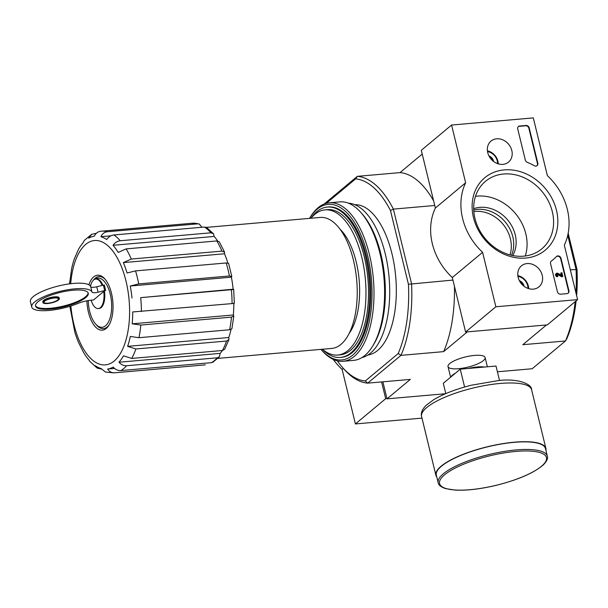 <?xml version="1.0" encoding="UTF-8"?>
<svg xmlns="http://www.w3.org/2000/svg" width="608" height="608" viewBox="0 0 608 608"><rect width="100%" height="100%" fill="white"/><g stroke="black" fill="none" stroke-linecap="round" stroke-linejoin="round"><path stroke-width="0.91" d="M94.795 279.277A24.677 11.575 85 0 1 111.659 305.246A24.677 11.575 85 0 1 95.646 324.064A24.677 11.575 85 0 1 88.236 300.572M90.303 285.95A24.677 11.575 85 0 1 91.124 284.02M90.683 286.642A5.806 1.588 166.3 0 0 96.756 286.778L103.368 285.144A1.452 0.395 166.3 0 1 104.333 285.008L105.655 290.434A1.452 0.395 166.3 0 0 104.69 290.563L98.078 292.197A5.806 1.588 166.3 0 1 91.998 292.045A5.806 1.588 166.3 0 0 91.998 292.045A31.061 8.512 166.3 0 0 59.371 291.513A31.061 8.512 166.3 0 0 31.722 307.01A31.061 8.512 166.3 0 0 78.06 303.415A14.516 3.975 166.3 0 1 91.664 300.124L93.541 299.964L103.71 291.475L105.655 290.434M104.477 291.407A14.805 6.946 85 0 1 99.051 308.499L98.283 308.568A14.805 6.946 -95 0 0 103.71 291.475M102.159 285.441A14.805 6.946 -95 0 0 95.707 279.064L96.474 278.996A14.805 6.946 85 0 1 102.881 285.258M95.707 279.064A14.805 6.946 -95 0 0 90.501 286.246M91.147 300.177A14.805 6.946 -95 0 0 98.283 308.568M69.859 306.303L74.86 332.226A66.766 31.312 85 0 0 78.592 342.608L83.752 352.784A66.766 31.312 85 0 0 88.905 359.928L89.84 361.41L97.204 368.098M101.414 369.086L97.212 368.083L95.258 365.704A66.766 31.312 85 0 0 101.057 368.516L105.496 372.058L113.802 372.879A71.121 33.356 85 0 0 114.494 372.803L205.322 364.861L113.802 372.879M114.524 368.418L107.639 369.026C109.311 371.67 111.598 372.932 114.494 372.803M219.42 356.774L220.142 353.385L119.001 362.231C121.167 364.716 123.713 365.887 126.631 365.735L217.307 357.808L219.42 356.774L212.861 362.231L211.493 362.657L120.825 370.584C117.899 370.728 115.353 369.558 113.187 367.08A66.766 31.312 85 0 1 107.639 369.026M228.973 339.469L228.76 337.516L127.619 346.355L135.873 348.969L226.548 341.042L228.973 339.469L224.686 349.243L222.391 350.504L131.723 358.431L123.47 355.817A66.766 31.312 85 0 1 119.001 362.231M220.142 353.385A66.766 31.312 -95 0 0 222.399 350.504M233.806 315.924L233.32 314.982L132.187 323.828L140.813 325.06L231.488 317.133L233.806 315.924L231.929 328.639L229.619 329.764L138.951 337.698L130.317 336.46A66.766 31.312 85 0 1 127.619 346.355M228.76 337.516A66.766 31.312 -95 0 0 231.048 329.452M233.837 303.103C234.87 303.217 234.285 303.384 232.081 303.597L132.704 311.95A66.766 31.312 85 0 1 132.187 323.828M233.32 314.982A66.766 31.312 -95 0 0 233.837 303.384M234.361 303.217L233.654 289.332L233.13 289.218C234.164 289.34 233.571 289.499 231.367 289.712L140.699 297.646A71.121 33.356 85 0 1 141.406 311.524M231.397 277.172L231.8 276.488L229.391 275.986L138.715 283.913L130.256 286.018L231.397 277.172A66.766 31.312 -95 0 1 233.13 289.218L140.699 297.646M130.256 286.018A66.766 31.312 85 0 1 131.997 298.064M231.8 276.488L228.616 263.431L226.214 262.968L135.546 270.894A71.121 33.356 85 0 1 138.715 283.913M227.863 262.998A66.766 31.312 -95 0 0 224.489 253.764L123.348 262.61A66.766 31.312 85 0 1 127.08 272.992L135.546 270.894M224.489 253.764L224.58 252.206L221.966 251.127L131.29 259.054L123.348 262.61M224.58 252.206L219.336 241.847L216.805 240.95L126.137 248.885A71.121 33.356 85 0 1 131.29 259.054M217.634 240.958A66.766 31.312 -95 0 0 214.176 236.444L113.035 245.29A66.766 31.312 85 0 1 118.195 252.434L126.137 248.885M214.176 236.444L213.484 233.761L210.93 232.811L120.262 240.738C117.352 241.11 114.942 242.622 113.035 245.29M213.484 233.761L206.636 227.536L204.577 227.035L113.909 234.962A71.121 33.356 85 0 1 120.262 240.738M110.914 235.82L100.89 236.702A66.766 31.312 85 0 1 106.681 239.514C108.589 236.846 110.998 235.326 113.909 234.962M201.962 227.263L199.181 223.949L197.972 223.828L107.304 231.754C104.416 232.134 102.281 233.784 100.89 236.702M96.33 233.305L91.664 234.323L88.753 238.138A66.766 31.312 85 0 1 94.308 236.193C95.699 233.282 97.835 231.633 100.715 231.253A71.121 33.356 85 0 1 101.414 231.177A71.121 33.356 85 0 1 107.304 231.754M69.76 281.39A66.766 31.312 85 0 0 69.563 283.868L71.622 268.759A66.766 31.312 85 0 1 74.32 258.864L78.478 249.402A66.766 31.312 85 0 1 82.939 242.987L84.345 240.396L91.664 234.323M206.393 227.392L320.256 217.436A65.748 30.833 85 0 1 356.706 280.25A65.748 30.833 85 0 1 331.71 348.437L217.869 358.386M570.334 269.823L577.015 269.511L568.176 233.259M577.015 269.511A101.46 47.584 85 0 1 576.62 295.617M576.126 300.861A101.46 47.584 85 0 1 566.785 338.793L565.463 340.974L532.167 368.752L497.405 371.792M575.936 292.79A103.778 48.67 85 0 0 576.042 269.321L567.75 235.296M408.439 284.255A101.46 47.584 85 0 1 398.21 353.529L365.302 380.98L367.68 383.139L400.976 355.361A103.778 48.67 85 0 0 411.555 283.7L393.376 209.114L390.473 210.535L408.439 284.255L452.937 280.083M354.814 204.676A75.476 35.393 85 0 1 395.724 276.838A75.476 35.393 85 0 1 367.954 355.004M390.473 210.535A101.46 47.584 85 0 0 355.627 178.858L326.298 203.323M365.302 380.98A101.46 47.584 85 0 1 342.79 367.764A101.46 47.584 85 0 1 337.341 360.833M382.873 381.809L387.03 398.848L445.489 393.741M466.876 331.915L546.052 324.991M355.627 178.858L357.337 176.343A103.778 48.67 85 0 1 393.376 209.114L434.75 205.496M474.536 355.414A19.099 5.236 166.3 0 0 448.438 364.944A19.099 5.236 166.3 0 0 467.81 367.141A19.099 5.236 166.3 0 0 484.006 356.273A19.099 5.236 166.3 0 0 474.536 355.414M342.79 367.764L344.424 369.596A103.778 48.67 85 0 0 367.68 383.139L410.332 379.407L387.03 398.848M546.121 325.265L522.812 344.706L565.463 340.974A103.778 48.67 85 0 0 575.183 301.644M466.944 332.188L443.635 351.629A103.778 48.67 -95 0 0 454.434 286.239M398.21 353.529L400.976 355.361L443.635 351.629M422.218 154.075L399.996 172.619L357.337 176.343L324.14 204.037M433.641 200.929A103.778 48.67 -95 0 0 399.996 172.619M509.99 254.889A31.935 26.813 50.2 0 0 503.31 224.588A31.935 26.813 50.2 0 0 475.015 211.402A31.935 26.813 50.2 0 0 473.83 211.531M310.863 218.257A75.476 35.393 85 0 1 316.715 211.721A75.476 35.393 85 0 1 327.332 207.054A75.476 35.393 85 0 1 369.162 279.156A75.476 35.393 85 0 1 340.48 357.428A75.476 35.393 85 0 1 322.316 349.258M310.954 218.249A72.861 34.17 85 0 1 314.754 214.388A72.861 34.17 85 0 1 324.999 209.882A72.861 34.17 85 0 1 365.393 279.49A72.861 34.17 85 0 1 337.698 355.049A72.861 34.17 85 0 1 322.407 349.25M324.999 209.882L327.56 209.654A72.861 34.17 85 0 1 367.946 279.262A72.861 34.17 85 0 1 340.252 354.829L337.698 355.049M88.882 284.795A27.58 12.935 85 0 1 93.662 276.929A27.58 12.935 85 0 1 104.751 278.821A27.58 12.935 85 0 1 108.824 325.379A27.58 12.935 85 0 1 95.137 326.572A27.58 12.935 85 0 1 86.876 300.823M93.488 280.098A26.129 12.251 85 0 1 95.274 278.175A26.129 12.251 85 0 1 105.268 279.422M109.227 324.702A26.129 12.251 85 0 1 96.672 325.212L95.646 324.064M91.99 292.022L90.668 286.596A31.061 8.512 166.3 0 0 58.049 286.087A31.061 8.512 166.3 0 0 30.4 301.583L31.722 307.01M73.218 290.214A27.14 7.44 166.3 0 0 35.53 306.082A27.14 7.44 166.3 0 0 63.665 306.88A27.14 7.44 166.3 0 0 88.266 293.223A27.14 7.44 166.3 0 0 73.218 290.214M54.682 297.662A8.421 2.31 166.3 0 0 42.993 302.586A8.421 2.31 166.3 0 0 51.718 302.837A8.421 2.31 166.3 0 0 59.348 298.596A8.421 2.31 166.3 0 0 54.682 297.662M59.348 298.596L59.151 297.783A8.421 2.31 166.3 0 0 54.484 296.848A8.421 2.31 166.3 0 0 42.796 301.773L42.993 302.586M35.469 305.664A27.14 7.44 166.3 0 0 63.46 306.067A27.14 7.44 166.3 0 0 88.13 292.828M54.256 298.019A7.402 2.029 166.3 0 0 43.981 302.343A7.402 2.029 166.3 0 0 51.65 302.564A7.402 2.029 166.3 0 0 58.368 298.84A7.402 2.029 166.3 0 0 54.256 298.019M464.596 387.015L460.241 369.162L443.293 383.306L445.801 393.604M499.533 380.502L495.999 366.031L460.241 369.162M547.329 456.16L545.475 448.567A56.172 15.39 166.3 0 0 514.338 442.328A56.172 15.39 166.3 0 0 436.331 475.175L438.186 482.767C438.482 485.078 440.944 487.023 445.573 488.596L455.202 490.101C466.572 490.656 480.024 489.121 495.573 485.488C518.145 479.856 534.105 472.94 543.446 464.748C546.843 461.198 548.135 458.333 547.329 456.16A56.172 15.39 166.3 0 0 516.184 449.92A56.172 15.39 166.3 0 0 438.186 482.767M545.931 450.429A56.605 15.512 166.3 0 0 545.9 448.461A56.605 15.512 166.3 0 0 514.512 442.176A56.605 15.512 166.3 0 0 435.906 475.274A56.605 15.512 166.3 0 0 436.787 477.037M577.6 299.63L495.87 306.774L482.585 252.305A59.508 49.962 -129.8 0 1 465.637 182.78L451.569 125.05L533.3 117.899L547.375 175.628A59.508 49.962 -129.8 0 1 564.323 245.153L577.6 299.63L547.329 324.877L465.599 332.029L495.87 306.774M465.599 332.029L452.314 277.552L482.585 252.305M452.314 277.552A59.508 49.962 -129.8 0 1 435.374 208.027L465.637 182.78M435.374 208.027L421.298 150.298L451.569 125.05M473.731 209.98A31.935 26.813 -129.8 0 1 477.44 209.38A31.935 26.813 -129.8 0 1 506.631 223.736A31.935 26.813 -129.8 0 1 511.503 255.261M567.006 293.634L560.622 294.188A2.903 2.44 -129.8 0 1 557.407 291.703L550.552 263.583A2.903 2.44 -129.8 0 1 551.243 261.128A2.903 2.44 -129.8 0 1 551.334 261.06A59.508 49.962 -129.8 0 0 553.098 259.662A59.508 49.962 -129.8 0 0 556.449 256.546A2.903 2.44 -129.8 0 1 556.616 256.394A2.903 2.44 -129.8 0 1 559.17 256.158A2.903 2.44 -129.8 0 1 561.024 258.4L568.898 290.692A2.903 2.44 -129.8 0 1 568.206 293.147A2.903 2.44 -129.8 0 1 567.006 293.634M529.226 127.954L537.814 163.172A2.903 2.44 -129.8 0 1 537.122 165.627A2.903 2.44 -129.8 0 1 534.318 165.733A59.797 50.206 -129.8 0 0 527.265 162.313A2.903 2.44 -129.8 0 1 525.312 160.026L517.735 128.957A2.903 2.44 -129.8 0 1 518.426 126.51A2.903 2.44 -129.8 0 1 519.627 126.023L526.011 125.468A2.903 2.44 -129.8 0 1 529.226 127.954L528.869 128.258L537.449 163.476A2.903 2.44 -129.8 0 1 536.932 165.764M504.237 169.89A47.173 39.604 -129.8 0 1 556.297 232.864A47.173 39.604 -129.8 0 1 484.409 239.149A47.173 39.604 -129.8 0 1 504.237 169.89M527.075 263.568A13.68 11.484 -129.8 0 1 541.074 272.156A13.68 11.484 -129.8 0 1 538.711 287.052A13.68 11.484 -129.8 0 1 521.368 283.708A13.68 11.484 -129.8 0 1 521.193 266.053A13.68 11.484 -129.8 0 1 527.075 263.568M496.66 138.806A13.68 11.484 -129.8 0 1 510.659 147.387A13.68 11.484 -129.8 0 1 508.296 162.283A13.68 11.484 -129.8 0 1 490.952 158.939A13.68 11.484 -129.8 0 1 490.778 141.284A13.68 11.484 -129.8 0 1 496.66 138.806M503.629 174.002A43.966 36.913 -129.8 0 1 548.363 201.081A43.966 36.913 -129.8 0 1 541.804 248.847A43.966 36.913 -129.8 0 1 485.298 238.731A43.966 36.913 -129.8 0 1 485.48 181.321A43.966 36.913 -129.8 0 1 503.629 174.002M475.494 196.3A43.966 36.913 -129.8 0 1 477.12 196.118A43.966 36.913 -129.8 0 1 516.07 214.267A43.966 36.913 -129.8 0 1 525.282 255.983M473.685 208.688A31.935 26.813 -129.8 0 1 479.856 207.358A31.935 26.813 -129.8 0 1 509.914 222.931A31.935 26.813 -129.8 0 1 512.764 255.535M518.259 126.669A2.903 2.44 -129.8 0 1 519.262 126.327L525.646 125.765A2.903 2.44 -129.8 0 1 528.869 128.258M552.915 259.814A59.508 49.962 -129.8 0 1 552.74 259.966A59.508 49.962 -129.8 0 1 551.091 261.273M556.442 256.553A2.903 2.44 -129.8 0 1 560.667 258.704L568.541 290.996A2.903 2.44 -129.8 0 1 568.016 293.292M562.05 276.496L561.686 276.792L562.81 276.427L557.642 274.048L557.278 274.352A0.874 0.73 -129.8 0 0 556.753 274.314M561.298 275.219L560.789 273.114L561.914 272.749L562.81 276.427M556.176 273.63A1.74 1.459 -129.8 0 0 557.49 276.724L557.855 276.427A1.74 1.459 -129.8 0 1 556.343 273.463A1.74 1.459 -129.8 0 1 557.886 273.319L561.807 275.5L561.154 272.81M557.642 274.048A0.874 0.73 -129.8 0 0 556.776 275.074A0.874 0.73 -129.8 0 0 557.658 275.614L557.855 276.427M561.686 276.792L557.278 274.352M519.338 280.615A6.703 5.632 -129.8 0 1 519.703 280.767L523.982 285.935A6.703 5.632 -129.8 0 1 524.05 286.262M519.506 280.934L519.703 280.767A6.703 5.632 -129.8 0 1 523.982 285.935L523.807 286.079M517.94 276.374A10.883 9.143 -129.8 0 1 527.972 288.397M517.841 275.629A12.335 10.359 -129.8 0 1 528.686 288.633M488.923 155.846A6.703 5.632 -129.8 0 1 489.288 155.998L493.567 161.166A6.703 5.632 -129.8 0 1 493.635 161.492M489.09 156.165L489.288 155.998A6.703 5.632 -129.8 0 1 493.567 161.166L493.392 161.31M487.525 151.605A10.883 9.143 -129.8 0 1 497.557 163.628M487.426 150.86A12.335 10.359 -129.8 0 1 498.271 163.864M333.252 359.404A59.508 49.962 50.2 0 0 342.137 369.466L355.414 423.943L421.975 418.122M381.596 381.915L385.685 398.688L386.962 398.574M385.685 398.688L355.414 423.943M343.376 368.425L342.137 369.466M309.518 218.371A78.09 36.624 85 0 1 309.791 217.93A78.09 36.624 85 0 1 317.14 209.19A78.09 36.624 85 0 1 371.967 288.466A78.09 36.624 85 0 1 321.32 349.767A78.09 36.624 85 0 1 320.971 349.372M327.841 207.016A75.476 35.393 85 0 1 348.08 216.805A75.476 35.393 85 0 1 359.222 344.227A75.476 35.393 85 0 1 340.989 357.375M309.791 217.93L310.597 216.623A79.542 37.301 85 0 1 318.083 207.723A79.542 37.301 85 0 1 329.27 202.806A79.542 37.301 85 0 1 373.365 278.791A79.542 37.301 85 0 1 343.132 361.281A79.542 37.301 85 0 1 322.339 350.907L321.32 349.767M329.27 202.806L339.872 201.879A79.542 37.301 85 0 1 360.666 212.245A79.542 37.301 85 0 1 372.408 346.53A79.542 37.301 85 0 1 353.727 360.354L343.132 361.281M360.666 212.245L361.996 213.735A77.649 36.419 85 0 1 373.456 344.835L372.408 346.53M348.445 203.194A77.649 36.419 85 0 1 389.082 277.415A77.649 36.419 85 0 1 361.942 357.572M205.17 364.876A71.121 33.356 85 0 1 204.47 364.952M126.631 365.735A71.121 33.356 85 0 1 120.825 370.584M217.307 357.808A71.121 33.356 85 0 1 211.493 362.657M135.873 348.969A71.121 33.356 85 0 1 131.723 358.431M226.548 341.042A71.121 33.356 85 0 1 222.391 350.504M140.813 325.06A71.121 33.356 85 0 1 138.951 337.698M231.488 317.133A71.121 33.356 85 0 1 229.619 329.764M231.367 289.712A71.121 33.356 85 0 1 232.081 303.597M226.214 262.968A71.121 33.356 85 0 1 229.391 275.986M216.805 240.95A71.121 33.356 85 0 1 221.966 251.127M204.577 227.035A71.121 33.356 85 0 1 210.93 232.811M100.419 231.291L192.082 223.25A71.121 33.356 85 0 1 197.972 223.828M340.016 229.163A59.508 27.907 85 0 1 359.153 280.037A59.508 27.907 85 0 1 349.136 333.458M70.695 283.723A62.411 29.268 85 0 1 85.728 244.386A62.411 29.268 85 0 1 127.277 286.984A62.411 29.268 85 0 1 108.642 364.192A62.411 29.268 85 0 1 70.855 305.991M96.756 286.778L98.078 292.197M103.368 285.144L104.69 290.563M484.424 367.05A19.099 5.236 166.3 0 0 477.348 366.936A19.099 5.236 166.3 0 0 468.327 368.456M455.483 373.137A19.099 5.236 166.3 0 0 451.022 376.854M515.964 451.41A55.009 15.078 166.3 0 0 439.63 483.786A55.009 15.078 166.3 0 0 523.465 476.452A55.009 15.078 166.3 0 0 515.964 451.41M421.595 416.556C420.66 413.144 422.134 409.442 426.01 405.46L433.626 399.737C443.346 393.961 455.863 389.128 471.17 385.252L498.005 380.631C518.7 377.948 532.228 384.507 531.59 389.743A56.605 15.512 166.3 0 0 500.202 383.45A56.605 15.512 166.3 0 0 421.595 416.556L435.906 475.274M340.48 357.428L341.498 357.344M327.332 207.054L328.35 206.963M192.082 223.25L199.181 223.942M448.02 366.578L450.612 377.203M485.123 357.534L487.38 366.791M531.59 389.743L545.9 448.461"/></g></svg>
